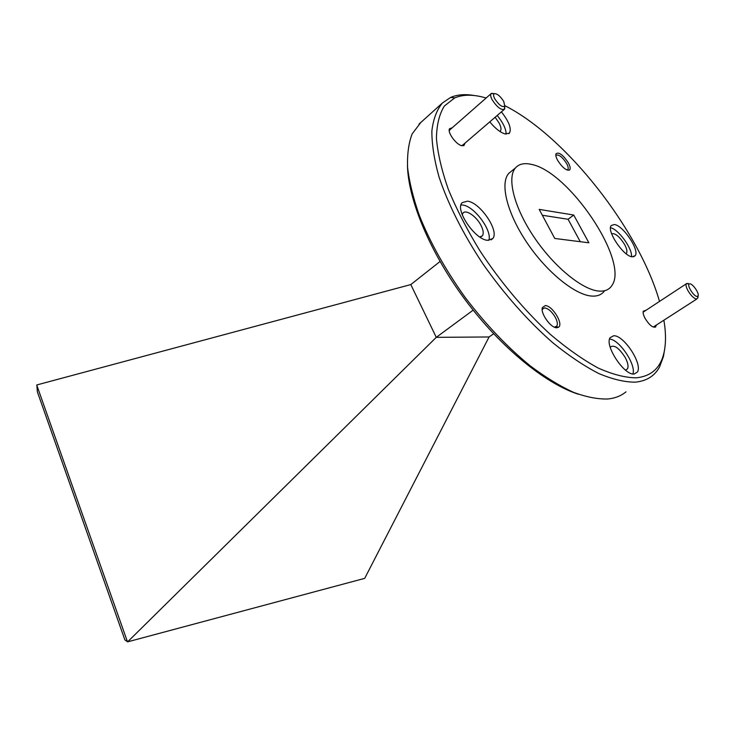 <?xml version="1.0" encoding="UTF-8"?>
<svg xmlns="http://www.w3.org/2000/svg" width="735" height="735" viewBox="0 0 735 735"><rect width="100%" height="100%" fill="white"/><g stroke="black" fill="none" stroke-linecap="round" stroke-linejoin="round"><path stroke-width="1.1" d="M462.223 214.694L462.995 213.086C465.953 209.107 476.684 216.586 481.076 225.562C483.4 230.285 483.823 233.712 482.344 235.852L479.734 236.964M610.188 347.159L610.234 347.085C614.102 344.412 619.136 347.949 625.329 357.697C627.901 362.704 628.627 366.425 627.497 368.869L625.503 370.128L627.497 368.869M611.639 233.767C615.223 232.986 619.532 236.541 624.548 244.415C626.753 248.531 627.405 251.453 626.505 253.198L626.045 253.676M495.124 117.269L499.065 122.938C501.068 126.806 501.509 129.498 500.37 131.014L499.837 131.418M542.209 309.913L542.65 308.884L544.745 307.919C548.54 308.608 552.114 311.842 555.467 317.63C557.387 321.471 557.828 324.319 556.799 326.175L554.383 327.148M555.853 155.609L556.064 155.25C558.839 154.221 562.349 156.968 566.602 163.473C568.155 166.376 568.568 168.398 567.843 169.546L567.016 170.005M625.972 391.865C621.158 395.853 615.14 398.232 607.909 398.995C597.803 399.289 586.319 397.065 573.438 392.306C559.914 386.077 545.673 377.386 530.707 366.223C507.637 347.499 485.771 324.53 465.108 297.335C445.263 269.589 429.947 242.137 419.171 214.997C413.153 197.706 409.285 181.885 407.585 167.516C407.116 154.221 408.651 143.003 412.179 133.862L420.843 122.442M656.291 325.09L655.62 327.02C652.772 327.902 649.29 325.072 645.174 318.531C643.502 315.416 642.849 312.991 643.208 311.263L646.129 310.216M465.071 143.086L463.914 145.585L461.865 145.705C456.279 144.813 447.257 132.475 449.48 128.8L452.273 127.725M556.808 327.755C550.892 328.251 540.06 312.991 542.439 307.542L545.26 305.604C552.224 305.31 563.773 324.052 558.536 327.231L556.808 327.755M568.339 162.812C570.351 166.634 570.7 169.068 569.377 170.125C565.987 170.529 562.064 167.249 557.617 160.294C556.073 157.409 555.513 155.26 555.963 153.826C558.784 151.722 562.918 154.718 568.339 162.812M664.569 349.851L663.42 356.558L659.58 366.903C654.692 375.998 646.57 381.088 635.215 382.163C624.649 382.172 612.466 379.288 598.685 373.49C584.15 365.984 568.817 355.712 552.692 342.666C527.822 320.8 504.688 294.707 483.29 264.398C463.243 234.318 447.955 203.917 438.979 176.795C434.164 159.467 431.794 144.17 431.877 130.903C433.301 119.033 436.838 109.708 442.488 102.937L450.665 97.415C457.381 94.549 465.301 93.933 474.406 95.55M487.645 240.317C475.021 239.858 454.506 209.447 462.168 202.667L467.524 201.169C480.231 202.41 499.754 231.387 492.68 238.627L487.645 240.317M488.849 240.373C492.432 230.744 474.268 206.149 462.774 205.047L461.001 204.955M634.204 374.023C624.309 375.741 604.207 345.202 610.179 337.641L613.633 335.776C623.675 334.829 642.904 364.027 637.42 372.029L634.204 374.023L637.42 372.029M632.293 256.818C623.73 256.644 606.329 230.863 611.18 225.59L614.295 224.515C622.986 225.222 639.716 250.038 635.224 255.624L632.293 256.818M501.399 111.876C509.043 121.615 511.716 128.708 509.419 133.145L505.074 133.935C500.333 132.502 495.234 128.469 489.776 121.863M486.111 98.021L485.688 97.893C473.515 94.319 463.179 94.328 454.68 97.92L444.363 106.015C439.319 114.063 436.673 124.849 436.434 138.373C437.711 153.349 441.671 170.327 448.304 189.299C456.463 209.098 466.927 229.476 479.698 250.442C500.186 281.689 524.772 310.887 550.046 334.122C566.832 348.39 582.855 359.681 598.097 367.996C612.549 374.455 625.264 377.726 636.253 377.827C651.238 376.292 660.471 367.987 663.944 352.929C666.029 343.677 666.011 332.771 663.88 320.203M659.506 301.414C639.037 229.651 565.978 136.499 504.927 105.721M530.909 164.291C568.412 170.658 629.564 261.283 611.906 285.511C609.343 289.517 605.217 291.391 599.521 291.124C583.158 290.417 554.594 267.448 534.446 237.699C514.215 207.977 506.617 177.916 515.465 167.929C518.938 164.015 524.083 162.793 530.909 164.291M604.583 290.72C601.956 294.533 597.858 296.324 592.291 296.104C575.836 295.525 547.281 272.749 527.261 243.129C507.141 213.536 499.745 183.493 508.712 173.423L512.074 170.695M127.624 641.848L436.268 337.337L410.81 284.574L36.823 384.947L37.347 391.801L124.886 639.909L127.624 641.848L364.707 578.353L489.078 336.97L436.268 337.337L473.165 310.142M36.75 385.066L127.486 641.839M493.617 333.745L489.078 336.97M410.81 284.574L440.035 261.504M578.179 394.171C545.251 383.532 500.82 347.425 465.613 300.367C430.434 253.299 408.357 200.471 407.466 165.88M632.909 373.959C636.345 364.845 619.421 339.57 609.591 339.037M631.466 256.662C632.642 248.788 618.401 229.136 610.519 227.74M506.121 134.128C506.121 129.011 503.144 122.791 497.209 115.478M554.769 238.462L539.196 209.392L573.723 215.033L588.882 242.798L554.769 238.462M573.723 215.033L568.082 219.269L542.329 215.254M580.264 241.696L568.082 219.269M504.688 106.309L504.421 109.276C501.068 110.296 496.979 107.135 492.165 99.804C490.594 96.781 490.254 94.714 491.145 93.611L494.26 93.657C497.126 93.483 500.287 96.083 503.732 101.458L504.798 106.106C502.363 107.567 499.019 105.142 494.784 98.83C493.378 96.092 493.203 94.365 494.251 93.657L491.513 93.327M697.882 297.693L696.495 299.081C693.886 298.465 691.075 295.736 688.079 290.876C686.279 287.587 685.663 285.244 686.242 283.848L688.208 283.407M689.899 283.811C692.719 283.756 699.095 292.833 698.204 295.645L697.138 296.49C693.95 296.628 686.857 285.612 689.108 284.041L689.899 283.811M481.351 236.624L482.344 235.852M625.944 253.593L626.505 253.198M555.449 327.103L556.799 326.175M567.172 170.07L567.843 169.546M653.902 326.643L655.62 327.02M449.471 130.591L449.48 128.8M542.292 309.619L542.439 307.542M567.503 169.84L569.377 170.125M663.944 352.929L663.42 356.558M643.097 312.099L643.208 311.263M462.14 145.328L463.914 145.585M556.285 326.726L558.536 327.231M555.844 155.508L555.963 153.826M442.488 102.937L419.042 124.068M491.044 239.895L492.68 238.627M633.588 256.772L635.224 255.624M508.795 133.669L509.419 133.145M454.68 97.92L450.665 97.415M515.465 167.929L508.712 173.423M491.145 93.611L449.214 130.407M504.182 109.487L461.984 145.732M504.798 106.106L504.688 108.872M686.242 283.848L643.097 312.2M698.204 295.645L697.827 298.015M696.697 299.081L653.929 326.616M689.108 284.041L686.481 283.526"/></g></svg>

